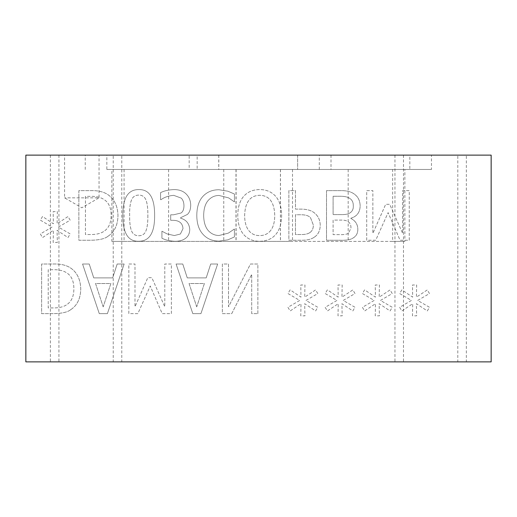 <?xml version="1.0" encoding="UTF-8"?>
<svg xmlns="http://www.w3.org/2000/svg" width="517" height="517" viewBox="0 0 517 517"><rect width="100%" height="100%" fill="white"/><g stroke="black" fill="none" stroke-linecap="round" stroke-linejoin="round"><path stroke-width="0.39" stroke-dasharray="2.58 1.94" d="M124.067 169.466L124.067 241.407L292.506 241.407L111.853 241.407L111.853 169.466L292.506 169.466L111.853 169.466M392.655 169.466L223.771 169.466L404.869 169.466L392.655 169.466L392.655 241.407L223.771 241.407L404.869 241.407L404.869 169.466M106.838 169.466L319.28 169.466L106.838 169.466L106.838 155.132L319.28 155.132L189.164 155.132L189.164 169.466M409.826 155.132L197.164 155.132L431.469 155.132L409.826 155.132L409.826 169.466L197.164 169.466L197.164 155.132M218.814 155.132L218.814 169.466L431.469 169.466L431.469 155.132M189.164 155.132L106.838 155.132M218.814 169.466L197.164 169.466M25.85 155.132L491.15 155.132L491.15 361.868L25.85 361.868L25.85 155.132M99.038 155.132L64.58 155.132L99.038 155.132L99.038 197.837L64.58 197.837L99.038 197.837L81.809 207.782L64.58 197.837L64.58 155.132M466.34 155.132L403.493 155.132L466.34 155.132L466.34 361.868L403.493 361.868L466.34 361.868M121.779 155.132L58.925 155.132L121.779 155.132L121.779 361.868L58.925 361.868L121.779 361.868M457.797 155.132L394.949 155.132L457.797 155.132L457.797 361.868L394.949 361.868L457.797 361.868M113.229 155.132L50.382 155.132L113.229 155.132L113.229 361.868L50.382 361.868L113.229 361.868M409.826 169.466L431.469 169.466M348.419 233.335C346.674 234.35 343.676 234.783 339.411 234.621L333.097 234.621L333.097 220.106L340.574 220.106C344.128 219.983 346.661 220.533 348.174 221.754C350.119 222.976 351.043 225.102 350.953 228.146L348.419 233.335C346.674 234.35 343.676 234.783 339.411 234.621L333.097 234.621L333.097 220.106L340.574 220.106C344.128 219.983 346.661 220.533 348.174 221.754C350.119 222.976 351.043 225.102 350.953 228.146L348.419 233.335M349.259 213.308C347.598 214.277 344.703 214.704 340.574 214.594L333.097 214.594L333.097 196.26L338.448 196.26C343.805 196.098 347.56 196.796 349.705 198.354C352.129 199.905 353.324 202.321 353.285 205.592C353.55 209.185 352.213 211.757 349.259 213.308C347.598 214.277 344.703 214.704 340.574 214.594L333.097 214.594L333.097 196.26L338.448 196.26C343.805 196.098 347.56 196.796 349.705 198.354C352.129 199.905 353.324 202.321 353.285 205.592C353.55 209.185 352.213 211.757 349.259 213.308M350.869 218.213C356.917 216.461 360.013 212.345 360.155 205.869C360 200.9 358.281 197.158 355.011 194.65C351.754 191.865 346.997 190.527 340.735 190.631L326.505 190.631L326.505 240.25L339.65 240.25C345.925 240.463 350.267 239.791 352.678 238.24C356.194 236.334 357.906 233.283 357.829 229.07C357.68 224.249 355.36 220.707 350.869 218.458L350.869 218.213C356.917 216.461 360.013 212.345 360.155 205.869C360 200.9 358.281 197.158 355.011 194.65C351.754 191.865 346.997 190.527 340.735 190.631L326.505 190.631L326.505 240.25L339.65 240.25C345.925 240.463 350.267 239.791 352.678 238.24C356.194 236.334 357.906 233.283 357.829 229.07C357.68 224.249 355.36 220.707 350.869 218.458L350.869 218.213M309.78 232.65C307.848 233.975 304.901 234.608 300.933 234.537L295.465 234.537L295.465 214.755L299.963 214.755C305.101 214.626 308.623 215.615 310.543 217.735L313.354 225.089C313.367 228.52 312.178 231.041 309.78 232.65C307.848 233.975 304.901 234.608 300.933 234.537L295.465 234.537L295.465 214.755L299.963 214.755C305.101 214.626 308.623 215.615 310.543 217.735L313.354 225.089C313.367 228.52 312.178 231.041 309.78 232.65M314.323 237.154C318.142 234.699 320.113 230.75 320.23 225.289C320.152 220.817 318.705 217.146 315.887 214.277C312.766 210.871 307.822 209.152 301.049 209.127L295.465 209.127L295.465 190.631L288.867 190.631L288.867 240.25L301.333 240.25C307.027 240.315 311.357 239.287 314.323 237.154C318.142 234.699 320.113 230.75 320.23 225.289C320.152 220.817 318.705 217.146 315.887 214.277C312.766 210.871 307.822 209.152 301.049 209.127L295.465 209.127L295.465 190.631L288.867 190.631L288.867 240.25L301.333 240.25C307.027 240.315 311.357 239.287 314.323 237.154M270.695 230.44C268.026 233.871 264.368 235.584 259.715 235.584C255.03 235.642 251.352 233.923 248.703 230.44C246.034 226.969 244.677 221.967 244.638 215.44C245.084 202.212 250.105 195.497 259.715 195.297C269.312 195.497 274.327 202.212 274.753 215.44C274.689 222.052 273.338 227.047 270.695 230.44C268.026 233.871 264.368 235.584 259.715 235.584C255.03 235.642 251.352 233.923 248.703 230.44C246.034 226.969 244.677 221.967 244.638 215.44C245.084 202.212 250.105 195.497 259.715 195.297C269.312 195.497 274.327 202.212 274.753 215.44C274.689 222.052 273.338 227.047 270.695 230.44M259.676 241.297C266.513 241.174 271.845 238.938 275.677 234.582C279.542 230.13 281.526 223.751 281.629 215.44C281.578 207.252 279.594 200.887 275.677 196.344C271.554 191.788 266.216 189.532 259.676 189.584C252.949 189.616 247.617 191.865 243.675 196.344C239.804 200.835 237.833 207.201 237.762 215.44C237.846 223.699 239.83 230.078 243.714 234.582C247.643 239.016 252.962 241.258 259.676 241.297C266.513 241.174 271.845 238.938 275.677 234.582C279.542 230.13 281.526 223.751 281.629 215.44C281.578 207.252 279.594 200.887 275.677 196.344C271.554 191.788 266.216 189.532 259.676 189.584C252.949 189.616 247.617 191.865 243.675 196.344C239.804 200.835 237.833 207.201 237.762 215.44C237.846 223.699 239.83 230.078 243.714 234.582C247.643 239.016 252.962 241.258 259.676 241.297M180.388 234.02L174.352 235.545L167.237 233.975L161.931 231.202L161.931 238.24C165.466 240.037 169.783 241.051 174.875 241.297C179.244 241.323 182.734 240.386 185.332 238.479C188.253 236.418 189.726 233.361 189.752 229.315C189.216 223.415 186.165 219.719 180.588 218.213L180.588 217.735L187.264 214.516C189.435 212.694 190.586 209.637 190.721 205.346C190.65 200.848 189.19 197.119 186.34 194.172C183.412 191.141 179.341 189.616 174.113 189.584C168.768 189.778 164.251 190.792 160.561 192.641L160.561 199.678L161.046 199.678C164.328 197.216 168.548 195.769 173.712 195.336L181.228 198.114C183.024 199.879 183.936 202.451 183.962 205.831C183.91 209.359 182.921 211.757 180.989 213.03L173.512 214.801L170.694 214.801L170.694 220.307L172.904 220.307C179.244 220.371 182.611 223.15 182.999 228.63L180.388 234.02L174.352 235.545L167.237 233.975L161.931 231.202L161.931 238.24C165.466 240.037 169.783 241.051 174.875 241.297C179.244 241.323 182.734 240.386 185.332 238.479C188.253 236.418 189.726 233.361 189.752 229.315C189.216 223.415 186.165 219.719 180.588 218.213L180.588 217.735L187.264 214.516C189.435 212.694 190.586 209.637 190.721 205.346C190.65 200.848 189.19 197.119 186.34 194.172C183.412 191.141 179.341 189.616 174.113 189.584C168.768 189.778 164.251 190.792 160.561 192.641L160.561 199.678L161.046 199.678C164.328 197.216 168.548 195.769 173.712 195.336L181.228 198.114C183.024 199.879 183.936 202.451 183.962 205.831C183.91 209.359 182.921 211.757 180.989 213.03L173.512 214.801L170.694 214.801L170.694 220.307L172.904 220.307C179.244 220.371 182.611 223.15 182.999 228.63L180.388 234.02M147.856 215.44C147.927 222.207 147.319 227.26 146.046 230.601C144.799 234.007 142.375 235.72 138.769 235.746C135.15 235.746 132.688 234.007 131.37 230.517C130.122 227.034 129.547 221.993 129.644 215.402C129.508 208.752 130.071 203.769 131.331 200.441C132.526 196.945 135.002 195.161 138.769 195.096C142.362 195.096 144.799 196.835 146.091 200.325C147.319 203.595 147.914 208.635 147.856 215.44C147.927 222.207 147.319 227.26 146.046 230.601C144.799 234.007 142.375 235.72 138.769 235.746C135.15 235.746 132.688 234.007 131.37 230.517C130.122 227.034 129.547 221.993 129.644 215.402C129.508 208.752 130.071 203.769 131.331 200.441C132.526 196.945 135.002 195.161 138.769 195.096C142.362 195.096 144.799 196.835 146.091 200.325C147.319 203.595 147.914 208.635 147.856 215.44M138.769 241.258C149.491 241.284 154.77 232.676 154.615 215.44C154.719 197.921 149.439 189.306 138.769 189.584C128.009 189.48 122.716 198.082 122.891 215.402C122.768 232.973 128.061 241.588 138.769 241.258C149.491 241.284 154.77 232.676 154.615 215.44C154.719 197.921 149.439 189.306 138.769 189.584C128.009 189.48 122.716 198.082 122.891 215.402C122.768 232.973 128.061 241.588 138.769 241.258M103.587 231.564C100.427 233.6 96.059 234.595 90.481 234.537L85.454 234.537L85.454 196.344L90.481 196.344C96.175 196.182 100.744 197.281 104.188 199.64C108.803 202.612 111.11 207.892 111.11 215.479C111.09 223.118 108.589 228.482 103.587 231.564C100.427 233.6 96.059 234.595 90.481 234.537L85.454 234.537L85.454 196.344L90.481 196.344C96.175 196.182 100.744 197.281 104.188 199.64C108.803 202.612 111.11 207.892 111.11 215.479C111.09 223.118 108.589 228.482 103.587 231.564M107.93 236.308C114.47 232.049 117.824 225.076 117.979 215.402C117.689 205.979 114.309 199.051 107.853 194.612C103.497 191.704 97.635 190.379 90.281 190.631L78.862 190.631L78.862 240.25L90.158 240.25C98.87 240.172 104.796 238.854 107.93 236.308C114.47 232.049 117.824 225.076 117.979 215.402C117.689 205.979 114.309 199.051 107.853 194.612C103.497 191.704 97.635 190.379 90.281 190.631L78.862 190.631L78.862 240.25L90.158 240.25C98.87 240.172 104.796 238.854 107.93 236.308M58.395 227.06L70.176 220.184L68.005 216.526L57.109 223.764L57.348 211.621L53.167 211.621L53.367 223.764L42.549 216.487L40.339 220.145L52.12 227.06L40.339 233.936L42.549 237.594L53.406 230.317L53.167 242.46L57.348 242.46L57.064 230.317L68.005 237.555L70.176 233.897L58.395 227.06L70.176 220.184L68.005 216.526L57.109 223.764L57.348 211.621L53.167 211.621L53.367 223.764L42.549 216.487L40.339 220.145L52.12 227.06L40.339 233.936L42.549 237.594L53.406 230.317L53.167 242.46L57.348 242.46L57.064 230.317L68.005 237.555L70.176 233.897L58.395 227.06M227.829 191.193L218.988 189.745C212.435 189.745 207.11 191.917 203.026 196.26C198.961 200.602 196.887 206.981 196.79 215.402C196.848 223.577 198.909 229.878 202.981 234.298C206.994 238.802 212.364 241.084 219.105 241.135L227.829 239.849L234.427 236.954L234.427 228.992L228.314 233.135L219.066 235.506C214.71 235.468 211.052 233.762 208.093 230.401C205.223 226.898 203.75 221.903 203.666 215.402C203.776 208.687 205.301 203.685 208.248 200.402C211.156 197.119 214.762 195.471 219.066 195.458L228.676 197.908L234.427 201.888L234.427 194.011L227.829 191.193L218.988 189.745C212.435 189.745 207.11 191.917 203.026 196.26C198.961 200.602 196.887 206.981 196.79 215.402C196.848 223.577 198.909 229.878 202.981 234.298C206.994 238.802 212.364 241.084 219.105 241.135L227.829 239.849L234.427 236.954L234.427 228.992L228.314 233.135L219.066 235.506C214.71 235.468 211.052 233.762 208.093 230.401C205.223 226.898 203.75 221.903 203.666 215.402C203.776 208.687 205.301 203.685 208.248 200.402C211.156 197.119 214.762 195.471 219.066 195.458L228.676 197.908L234.427 201.888L234.427 194.011L227.829 191.193M409.251 240.25L409.251 190.631L402.659 190.631L402.659 233.374L389.715 204.305L385.688 204.305L372.867 233.374L372.867 190.631L366.715 190.631L366.715 240.25L375.717 240.25L388.105 212.629L400.087 240.25L409.251 240.25L409.251 190.631L402.659 190.631L402.659 233.374L389.715 204.305L385.688 204.305L372.867 233.374L372.867 190.631L366.715 190.631L366.715 240.25L375.717 240.25L388.105 212.629L400.087 240.25L409.251 240.25M417.697 300.442L429.478 293.566L427.307 289.908L416.411 297.146L416.65 285.003L412.469 285.003L412.669 297.146L401.858 289.869L399.641 293.527L411.422 300.442L399.641 307.318L401.858 310.976L412.708 303.699L412.469 315.842L416.65 315.842L416.372 303.699L427.307 310.937L429.478 307.279L417.697 300.442L429.478 293.566L427.307 289.908L416.411 297.146L416.65 285.003L412.469 285.003L412.669 297.146L401.858 289.869L399.641 293.527L411.422 300.442L399.641 307.318L401.858 310.976L412.708 303.699L412.469 315.842L416.65 315.842L416.372 303.699L427.307 310.937L429.478 307.279L417.697 300.442M343.23 300.442L355.011 293.566L352.84 289.908L341.944 297.146L342.183 285.003L338.002 285.003L338.202 297.146L327.39 289.869L325.18 293.527L336.955 300.442L325.18 307.318L327.39 310.976L338.247 303.699L338.002 315.842L342.183 315.842L341.905 303.699L352.84 310.937L355.011 307.279L343.23 300.442L355.011 293.566L352.84 289.908L341.944 297.146L342.183 285.003L338.002 285.003L338.202 297.146L327.39 289.869L325.18 293.527L336.955 300.442L325.18 307.318L327.39 310.976L338.247 303.699L338.002 315.842L342.183 315.842L341.905 303.699L352.84 310.937L355.011 307.279L343.23 300.442M257.867 313.632L257.867 264.013L250.467 264.013L228.514 306.794L228.514 264.013L222.362 264.013L222.362 313.632L231.732 313.632L251.714 274.346L251.714 313.632L257.867 313.632L257.867 264.013L250.467 264.013L228.514 306.794L228.514 264.013L222.362 264.013L222.362 313.632L231.732 313.632L251.714 274.346L251.714 313.632L257.867 313.632M182.76 264.013L176.084 264.013L192.809 313.632L200.932 313.632L217.657 264.013L210.703 264.013L206.199 277.887L187.264 277.887L182.76 264.013L176.084 264.013L192.809 313.632L200.932 313.632L217.657 264.013L210.703 264.013L206.199 277.887L187.264 277.887L182.76 264.013M70.7 309.689C77.24 305.431 80.587 298.458 80.749 288.783C80.452 279.361 77.078 272.433 70.616 267.993C66.26 265.085 60.405 263.76 53.044 264.013L41.625 264.013L41.625 313.632L52.928 313.632C61.639 313.548 67.559 312.236 70.7 309.689C77.24 305.431 80.587 298.458 80.749 288.783C80.452 279.361 77.078 272.433 70.616 267.993C66.26 265.085 60.405 263.76 53.044 264.013L41.625 264.013L41.625 313.632L52.928 313.632C61.639 313.548 67.559 312.236 70.7 309.689M89.234 264.013L82.558 264.013L99.283 313.632L107.407 313.632L124.132 264.013L117.178 264.013L112.674 277.887L93.739 277.887L89.234 264.013L82.558 264.013L99.283 313.632L107.407 313.632L124.132 264.013L117.178 264.013L112.674 277.887L93.739 277.887L89.234 264.013M171.379 313.632L171.379 264.013L164.787 264.013L164.787 306.755L151.836 277.681L147.817 277.681L134.989 306.755L134.989 264.013L128.836 264.013L128.836 313.632L137.845 313.632L150.227 286.004L162.209 313.632L171.379 313.632L171.379 264.013L164.787 264.013L164.787 306.755L151.836 277.681L147.817 277.681L134.989 306.755L134.989 264.013L128.836 264.013L128.836 313.632L137.845 313.632L150.227 286.004L162.209 313.632L171.379 313.632M305.999 300.442L317.781 293.566L315.609 289.908L304.713 297.146L304.952 285.003L300.771 285.003L300.972 297.146L290.153 289.869L287.943 293.527L299.724 300.442L287.943 307.318L290.153 310.976L301.01 303.699L300.771 315.842L304.952 315.842L304.668 303.699L315.609 310.937L317.781 307.279L305.999 300.442L317.781 293.566L315.609 289.908L304.713 297.146L304.952 285.003L300.771 285.003L300.972 297.146L290.153 289.869L287.943 293.527L299.724 300.442L287.943 307.318L290.153 310.976L301.01 303.699L300.771 315.842L304.952 315.842L304.668 303.699L315.609 310.937L317.781 307.279L305.999 300.442M380.467 300.442L392.241 293.566L390.077 289.908L379.174 297.146L379.42 285.003L375.239 285.003L375.439 297.146L364.621 289.869L362.411 293.527L374.192 300.442L362.411 307.318L364.621 310.976L375.478 303.699L375.239 315.842L379.42 315.842L379.135 303.699L390.077 310.937L392.241 307.279L380.467 300.442L392.241 293.566L390.077 289.908L379.174 297.146L379.42 285.003L375.239 285.003L375.439 297.146L364.621 289.869L362.411 293.527L374.192 300.442L362.411 307.318L364.621 310.976L375.478 303.699L375.239 315.842L379.42 315.842L379.135 303.699L390.077 310.937L392.241 307.279L380.467 300.442M103.187 306.878L95.548 283.516L110.864 283.516L103.187 306.878L95.548 283.516L110.864 283.516L103.187 306.878M66.357 304.946C63.19 306.982 58.822 307.977 53.245 307.919L48.223 307.919L48.223 269.725L53.245 269.725C58.944 269.564 63.513 270.662 66.958 273.021C71.566 275.994 73.873 281.274 73.873 288.861C73.86 296.5 71.352 301.863 66.357 304.946C63.19 306.982 58.822 307.977 53.245 307.919L48.223 307.919L48.223 269.725L53.245 269.725C58.944 269.564 63.513 270.662 66.958 273.021C71.566 275.994 73.873 281.274 73.873 288.861C73.86 296.5 71.352 301.863 66.357 304.946M196.712 306.878L189.073 283.516L204.389 283.516L196.712 306.878L189.073 283.516L204.389 283.516L196.712 306.878M124.067 241.407L111.853 241.407M392.655 241.407L404.869 241.407M403.493 155.132L403.493 361.868M58.925 155.132L58.925 361.868M394.949 155.132L394.949 361.868M50.382 155.132L50.382 361.868M280.414 169.466L280.414 241.407M236.095 169.466L236.095 241.407M168.613 169.466L168.613 241.407M280.466 169.466L280.466 241.407M235.985 169.466L235.985 241.407M348.174 169.466L348.174 241.407M297.637 155.132L297.637 169.466L297.637 155.132M218.756 155.132L218.756 169.466M331.003 155.132L331.003 169.466M292.506 169.466L292.506 241.407M223.771 169.466L223.771 241.407M85.253 169.466L85.253 155.132M319.28 169.466L319.28 155.132"/><path stroke-width="0.78" d="M491.15 155.132L25.85 155.132L25.85 361.868L491.15 361.868L491.15 155.132"/></g></svg>
